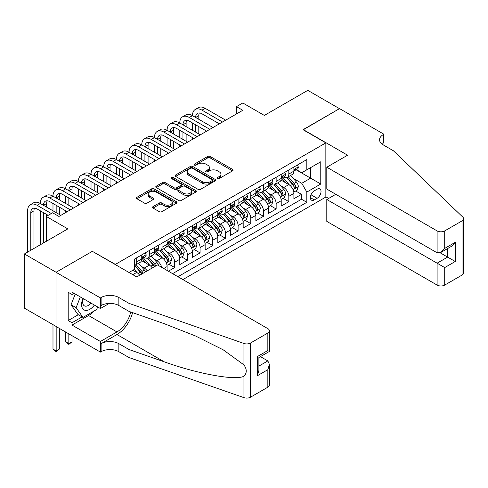 <?xml version="1.0" encoding="UTF-8"?>
<svg xmlns="http://www.w3.org/2000/svg" width="488" height="488" viewBox="0 0 488 488"><rect width="100%" height="100%" fill="white"/><g stroke="black" fill="none" stroke-linecap="round" stroke-linejoin="round"><path stroke-width="0.73" d="M217.605 178.474A1.232 0.714 0 0 0 219.344 178.474L232.569 170.843A1.763 1.019 0 0 0 233.087 170.123A1.763 1.019 0 0 0 232.569 169.403L210.169 156.471A1.763 1.019 0 0 0 207.681 156.471L194.456 164.102A1.232 0.714 0 0 0 194.096 164.609A1.232 0.714 0 0 0 194.456 165.109A1.232 0.714 0 0 0 196.2 165.109L197.908 164.12A5.63 3.251 0 0 1 205.875 164.12L207.742 165.2A5.63 3.251 0 0 1 209.389 167.5A5.63 3.251 0 0 1 207.742 169.8L206.028 170.788A1.232 0.714 0 0 0 205.668 171.288A1.232 0.714 0 0 0 206.028 171.794A1.232 0.714 0 0 0 207.772 171.794L209.486 170.806A5.63 3.251 0 0 1 217.447 170.806L219.313 171.88A5.63 3.251 0 0 1 220.966 174.179A5.63 3.251 0 0 1 219.313 176.479L217.605 177.467A1.232 0.714 0 0 0 217.245 177.974A1.232 0.714 0 0 0 217.605 178.474L217.605 177.467M153.043 206.625A1.763 1.019 0 0 0 152.524 207.339A1.763 1.019 0 0 0 153.043 208.059L159.326 211.688A1.763 1.019 0 0 0 161.815 211.688L176.504 203.209A1.763 1.019 0 0 0 177.016 202.489A1.763 1.019 0 0 0 176.504 201.776L154.098 188.838A1.763 1.019 0 0 0 151.609 188.838L136.927 197.317A1.763 1.019 0 0 0 136.408 198.036A1.763 1.019 0 0 0 136.927 198.756L144.515 203.136A1.763 1.019 0 0 0 147.004 203.136L153.293 199.507A1.763 1.019 0 0 0 153.805 198.793A1.763 1.019 0 0 0 153.293 198.073L149.529 195.901A4.709 2.721 0 0 1 148.151 193.974A4.709 2.721 0 0 1 151.054 191.467A4.709 2.721 0 0 1 156.184 192.052L170.934 200.568A4.709 2.721 0 0 1 172.313 202.489A4.709 2.721 0 0 1 169.403 205.003A4.709 2.721 0 0 1 164.273 204.411L161.815 202.996A1.763 1.019 0 0 0 159.326 202.996L153.043 206.625L153.043 208.059M92.549 251.436L115.375 264.392L325.85 142.874L303.024 129.698L339.477 108.653L307.782 90.353L264.356 115.424L242.798 102.98L236.46 106.64L242.798 110.3L58.95 216.446L52.612 212.786L46.275 216.446L46.275 241.334M92.549 251.216L56.096 272.261L24.4 253.961L67.826 228.89L46.275 216.446M198.03 189.344A1.763 1.019 0 0 0 200.525 189.344L215.208 180.865A1.763 1.019 0 0 0 215.726 180.145A1.763 1.019 0 0 0 215.208 179.425L192.809 166.493A1.763 1.019 0 0 0 190.32 166.493L175.631 174.972A1.763 1.019 0 0 0 175.119 175.692A1.763 1.019 0 0 0 175.631 176.406L198.03 189.344M171.831 178.742A1.232 0.714 0 0 1 173.081 178.913L173.081 177.449L195.853 190.601A1.763 1.019 0 0 1 196.371 191.32A1.763 1.019 0 0 1 195.853 192.034L181.17 200.513A1.763 1.019 0 0 1 178.681 200.513L156.276 187.581L156.276 186.148A1.763 1.019 0 0 0 155.763 186.861A1.763 1.019 0 0 0 156.276 187.581M156.276 186.148L162.565 182.518A1.763 1.019 0 0 1 165.054 182.518L174.137 187.764A1.763 1.019 0 0 0 176.626 187.764L180.798 185.355A1.763 1.019 0 0 0 181.31 184.635A1.763 1.019 0 0 0 180.798 183.915L171.337 178.456A1.232 0.714 0 0 1 170.977 177.955A1.232 0.714 0 0 1 171.739 177.296A1.232 0.714 0 0 1 173.081 177.449M56.035 326.399L24.4 308.135L24.4 253.961M168.372 271.2L174.71 267.54L168.946 264.209M166.457 251.576L169.641 253.412A7.174 4.142 60 0 1 174.71 262.196L179.785 259.268L179.785 264.612L187.392 260.22L181.621 256.889M179.139 244.256L182.323 246.092A7.174 4.142 60 0 1 187.392 254.876L192.461 251.948L192.461 257.292L200.074 252.9L194.303 249.569M191.814 236.936L194.999 238.772A7.174 4.142 60 0 1 200.074 247.556L205.143 244.628L205.143 249.972L212.75 245.58L206.979 242.249M204.496 229.616L207.681 231.452A7.174 4.142 60 0 1 212.75 240.236L217.825 237.308L217.825 242.652L225.432 238.26L219.661 234.929M217.172 222.296L220.356 224.132A7.174 4.142 60 0 1 225.432 232.916L230.501 229.988L230.501 235.332L238.107 230.94L232.337 227.609M229.854 214.976L233.038 216.812A7.174 4.142 60 0 1 238.107 225.596L243.183 222.668L243.183 228.012L250.789 223.62L245.019 220.289M242.53 207.656L245.714 209.492A7.174 4.142 60 0 1 250.789 218.276L255.858 215.348L255.858 220.692L263.465 216.3L257.701 212.969M255.212 200.336L258.396 202.172A7.174 4.142 60 0 1 263.465 210.956L268.54 208.028L268.54 213.372L276.147 208.98L270.376 205.649M267.894 193.016L271.072 194.852A7.174 4.142 60 0 1 276.147 203.636L281.216 200.708L281.216 206.052L288.823 201.66L288.823 196.316A7.174 4.142 -120 0 0 283.754 187.532L280.57 185.69M283.058 198.329L288.823 201.66M139.647 275.269A7.174 4.142 -120 0 0 136.677 272.444L132.87 270.248M152.323 267.949A7.174 4.142 -120 0 0 149.352 265.124L141.514 260.598M147.254 270.877A7.174 4.142 60 0 0 144.283 268.052L141.099 266.216M167.103 270.468L167.103 266.588A7.174 4.142 -120 0 0 162.034 257.804L154.19 253.278M161.735 267.369A7.174 4.142 60 0 0 156.959 260.732L153.781 258.896M179.785 259.268A7.174 4.142 -120 0 0 174.71 250.484L166.872 245.958M192.461 251.948A7.174 4.142 -120 0 0 187.392 243.164L179.554 238.638M205.143 244.628A7.174 4.142 -120 0 0 200.074 235.844L192.229 231.318M217.825 237.308A7.174 4.142 -120 0 0 212.75 228.524L204.911 223.998M230.501 229.988A7.174 4.142 -120 0 0 225.432 221.204L217.587 216.678M243.183 222.668A7.174 4.142 -120 0 0 238.107 213.884L230.269 209.358M255.858 215.348A7.174 4.142 -120 0 0 250.789 206.564L242.945 202.038M268.54 208.028A7.174 4.142 -120 0 0 263.465 199.244L255.627 194.718M281.216 200.708A7.174 4.142 -120 0 0 276.147 191.924L268.302 187.398M317.102 189.216L314.309 190.826A5.557 3.209 120 0 0 310.679 195.725A5.557 3.209 120 0 0 311.533 200.178A5.557 3.209 120 0 0 314.309 199.903L317.102 198.293A5.557 3.209 120 0 0 320.732 193.394A5.557 3.209 120 0 0 319.878 188.941A5.557 3.209 120 0 0 317.102 189.216M182.89 279.581L325.85 197.048L325.85 142.874M177.949 276.726L306.83 202.319L306.83 192.071L301.761 183.287L293.251 178.37M129.003 272.481L134.395 269.37L134.395 259.122L306.83 159.57L306.83 169.818L320.775 161.766L320.775 184.019L306.83 192.071M144.216 257.475L144.283 257.511A7.174 4.142 60 0 0 147.87 257.865L152.939 254.937A7.174 4.142 -120 0 0 154.428 251.655L154.428 247.556M156.898 250.155L156.959 250.191A7.174 4.142 60 0 0 160.546 250.545L165.621 247.617A7.174 4.142 -120 0 0 167.103 244.335L167.103 240.236M169.574 242.835L169.641 242.871A7.174 4.142 60 0 0 173.228 243.225L178.297 240.297A7.174 4.142 -120 0 0 179.785 237.016L179.785 232.916M182.256 235.515L182.323 235.551A7.174 4.142 60 0 0 185.904 235.905L190.979 232.977A7.174 4.142 -120 0 0 192.461 229.696L192.461 225.596M194.932 228.195L194.999 228.231A7.174 4.142 60 0 0 198.585 228.585L203.655 225.657A7.174 4.142 -120 0 0 205.143 222.375L205.143 218.276M207.614 220.875L207.681 220.911A7.174 4.142 60 0 0 211.267 221.265L216.336 218.337A7.174 4.142 -120 0 0 217.825 215.055L217.825 210.956M220.289 213.555L220.356 213.591A7.174 4.142 60 0 0 223.943 213.945L229.018 211.017A7.174 4.142 -120 0 0 230.501 207.736L230.501 203.636M232.971 206.235L233.038 206.271A7.174 4.142 60 0 0 236.625 206.625L241.694 203.697A7.174 4.142 -120 0 0 243.183 200.416L243.183 196.316M245.647 198.915L245.714 198.951A7.174 4.142 60 0 0 249.301 199.305L254.376 196.377A7.174 4.142 -120 0 0 255.858 193.096L255.858 188.996M258.329 191.589L258.396 191.631A7.174 4.142 60 0 0 261.983 191.985L267.052 189.057A7.174 4.142 -120 0 0 268.54 185.775L268.54 181.676M271.011 184.269L271.072 184.311A7.174 4.142 60 0 0 274.659 184.665L279.734 181.737A7.174 4.142 -120 0 0 281.216 178.456L281.216 174.356M172.624 273.652L301.505 199.244L301.505 194.34L293.898 198.732L293.898 193.388A7.174 4.142 -120 0 0 288.823 184.604L280.984 180.078M283.687 176.949L283.754 176.991A7.174 4.142 -120 0 0 287.341 177.345A7.174 4.142 -120 0 0 288.823 174.064L288.823 169.964M287.341 177.345L292.41 174.417A7.174 4.142 -120 0 0 293.898 171.136L293.898 167.036M136.677 257.804L136.677 261.904A7.174 4.142 60 0 1 135.188 265.185A7.174 4.142 60 0 1 134.395 265.478M135.188 265.185L140.263 262.257A7.174 4.142 -120 0 0 141.746 258.976L141.746 254.876M149.352 250.484L149.352 254.584A7.174 4.142 60 0 1 147.87 257.865M162.034 243.164L162.034 247.264A7.174 4.142 60 0 1 160.546 250.545M174.71 235.844L174.71 239.944A7.174 4.142 60 0 1 173.228 243.225M187.392 228.524L187.392 232.624A7.174 4.142 60 0 1 185.904 235.905M200.074 221.204L200.074 225.304A7.174 4.142 60 0 1 198.585 228.585M212.75 213.884L212.75 217.984A7.174 4.142 60 0 1 211.267 221.265M225.432 206.564L225.432 210.663A7.174 4.142 60 0 1 223.943 213.945M238.107 199.244L238.107 203.344A7.174 4.142 60 0 1 236.625 206.625M250.789 191.924L250.789 196.024A7.174 4.142 60 0 1 249.301 199.305M263.465 184.604L263.465 188.704A7.174 4.142 60 0 1 261.983 191.985M276.147 177.284L276.147 181.383A7.174 4.142 60 0 1 274.659 184.665M276.147 203.636L276.147 208.98M263.465 210.956L263.465 216.3M250.789 218.276L250.789 223.62M238.107 225.596L238.107 230.94M225.432 232.916L225.432 238.26M212.75 240.236L212.75 245.58M200.074 247.556L200.074 252.9M187.392 254.876L187.392 260.22M174.71 262.196L174.71 267.54M301.761 183.287L310.636 178.163L310.636 167.622L320.775 161.766M296.112 169.775L320.775 184.019M296.368 169.629L301.761 172.746L306.83 169.818M236.46 106.64L236.46 113.96M295.734 191.009L301.505 194.34M301.505 199.244L306.83 202.319M218.099 178.651L219.313 177.943A5.63 3.251 0 0 0 220.966 175.643L220.966 174.179M209.389 167.5L209.389 168.964A5.63 3.251 0 0 1 207.742 171.264L206.522 171.965M232.544 170.855L210.169 157.935A1.763 1.019 0 0 0 207.681 157.935L194.95 165.286M215.184 180.877L192.809 167.957A1.763 1.019 0 0 0 190.32 167.957L175.656 176.424M212.097 180.645A1.232 0.714 0 0 0 212.457 180.145A1.232 0.714 0 0 0 212.097 179.645L192.431 168.287A1.232 0.714 0 0 0 190.692 168.287L188.886 169.33A5.63 3.251 0 0 0 187.233 171.63A5.63 3.251 0 0 0 188.886 173.929L202.325 181.689A5.63 3.251 0 0 0 210.291 181.689L212.097 180.645L212.097 182.109A1.232 0.714 0 0 0 212.457 181.609L212.457 180.145M187.233 171.63L187.233 173.094A5.63 3.251 0 0 0 188.886 175.393L188.886 173.929M212.097 182.109L210.291 183.153A5.63 3.251 0 0 1 202.325 183.153L188.886 175.393M156.3 187.593L162.565 183.982L162.565 182.518M181.31 184.635L181.31 186.099A1.763 1.019 0 0 1 180.798 186.819L176.626 189.228A1.763 1.019 0 0 1 174.137 189.228L165.054 183.982A1.763 1.019 0 0 0 162.565 183.982M173.081 178.913L195.834 192.052M183.567 193.205A4.709 2.721 0 0 0 188.697 193.791A4.709 2.721 0 0 0 191.601 191.284A4.709 2.721 0 0 0 190.222 189.362L185.025 186.361A1.763 1.019 0 0 0 182.536 186.361L178.37 188.764A1.763 1.019 0 0 0 177.852 189.484A1.763 1.019 0 0 0 178.37 190.204L183.567 193.205L183.567 194.669A4.709 2.721 0 0 0 188.697 195.255A4.709 2.721 0 0 0 191.601 192.748L191.601 191.284M177.852 189.484L177.852 190.948A1.763 1.019 0 0 0 178.37 191.668L178.37 190.204M183.567 194.669L178.37 191.668M172.313 202.489L172.313 203.954A4.709 2.721 0 0 1 169.403 206.467A4.709 2.721 0 0 1 164.273 205.875L161.815 204.46A1.763 1.019 0 0 0 159.326 204.46L153.067 208.071M148.151 193.974L148.151 195.444A4.709 2.721 0 0 0 149.529 197.365L149.529 195.901M153.269 199.525L149.529 197.365M176.479 203.221L154.098 190.302A1.763 1.019 0 0 0 151.609 190.302L136.951 198.769M293.788 192.132L297.07 190.241L298.333 186.581A4.752 2.745 -120 0 0 296.484 182.115L290.689 175.412M289.53 185.068L282.912 177.4M285.761 182.835L281.918 178.382A11.389 6.576 -120 0 0 281.564 177.986M286.694 177.601L292.556 184.385A4.752 2.745 60 0 1 294.246 187.66L294.593 188.222L295.234 188.13L295.771 186.782A4.752 2.745 -120 0 0 294.075 183.506L288.28 176.802M287.042 177.492L293.337 184.781A2.422 1.397 60 0 1 293.947 185.727L295.771 186.782M297.259 165.096L298.333 166.963A4.752 2.745 60 0 1 297.351 169.061L294.941 170.452A4.752 2.745 -120 0 0 295.771 169.36L295.667 168.939M27.633 252.095L27.633 210.81A13.45 7.765 60 0 1 30.421 204.655L33.587 202.825A13.45 7.765 60 0 1 40.315 203.49A13.45 7.765 60 0 1 43.097 197.335L46.268 195.505A13.45 7.765 60 0 1 52.991 196.17A13.45 7.765 60 0 1 55.778 190.015L58.944 188.185A13.45 7.765 60 0 1 65.673 188.85A13.45 7.765 60 0 1 68.454 182.689L71.626 180.859A13.45 7.765 60 0 1 78.348 181.53A13.45 7.765 60 0 1 81.136 175.369L84.308 173.539A13.45 7.765 60 0 1 91.03 174.21A13.45 7.765 60 0 1 93.812 168.049L96.984 166.219A13.45 7.765 60 0 1 103.706 166.89A13.45 7.765 60 0 1 106.494 160.729L109.666 158.899A13.45 7.765 60 0 1 116.388 159.57A13.45 7.765 60 0 1 119.176 153.409L122.342 151.579A13.45 7.765 60 0 1 129.07 152.244A13.45 7.765 60 0 1 131.851 146.089L135.023 144.259A13.45 7.765 60 0 1 141.746 144.924A13.45 7.765 60 0 1 144.533 138.769L147.699 136.939A13.45 7.765 60 0 1 154.428 137.604A13.45 7.765 60 0 1 157.209 131.449L160.381 129.619A13.45 7.765 60 0 1 167.103 130.284A13.45 7.765 60 0 1 169.891 124.129L173.063 122.299A13.45 7.765 60 0 1 179.785 122.964A13.45 7.765 60 0 1 182.567 116.809L185.739 114.979A13.45 7.765 60 0 1 192.461 115.644A13.45 7.765 60 0 1 195.249 109.489L198.421 107.659A13.45 7.765 60 0 1 205.143 108.324L225.682 120.182M195.249 109.489A13.45 7.765 60 0 1 201.971 110.154L222.516 122.012M294.057 170.678L294.075 170.678A4.752 2.745 -120 0 0 294.941 170.452M295.155 169.007L295.771 169.36C295.472 168.641 294.966 168.933 294.246 170.239A4.752 2.745 60 0 1 293.898 170.916M219.344 123.842L201.971 113.814A8.967 5.179 -120 0 0 197.487 113.368A8.967 5.179 -120 0 0 195.633 117.474L198.805 115.644L198.805 119.304M199.366 112.96A8.967 5.179 -120 0 0 198.805 115.644M195.633 124.794L195.633 132.114M198.805 126.624L198.805 133.944M192.461 139.361L192.461 137.604M192.461 130.284L192.461 122.964M82.966 298.467A11.657 6.728 120 0 0 85.705 310.411A11.657 6.728 120 0 0 94.397 305.061M83.363 298.693A7.979 4.606 120 0 0 84.332 305.83A7.979 4.606 120 0 0 85.504 306.19A7.979 4.606 120 0 0 91.006 303.103M97.667 306.952L96.667 309.526L82.978 317.426L77.909 314.498L71.065 304.762L75.237 294.002M82.978 317.426L76.134 307.69L80.313 296.93M71.065 304.762L76.134 307.69M335.805 194.303L326.801 199.501L326.801 221.387L437.108 285.071L437.108 263.185L447.636 257.109L447.636 248.532M326.801 199.501L444.714 267.576L444.714 285.071L462.026 275.079L462.026 220.911A5.38 3.105 0 0 0 463.6 218.715A5.38 3.105 0 0 0 462.825 217.111L393.365 150.743L383.22 144.887A12.554 7.247 180 0 1 379.548 139.763A12.554 7.247 180 0 1 383.22 134.639L383.922 134.237L339.544 108.617L303.219 129.808M303.219 129.588L347.596 155.208L326.801 167.219L437.108 230.903A5.38 3.105 0 0 0 444.714 230.903L462.026 220.911M383.922 134.237L383.922 144.851L383.537 145.07M325.85 196.829L328.637 198.439M326.801 167.219L326.801 189.106L437.108 252.79L437.108 230.903M463.6 218.715L463.6 272.884A5.38 3.105 180 0 1 462.026 275.079M444.714 285.071A5.38 3.105 180 0 1 437.108 285.071M381.64 143.771A12.554 7.247 180 0 1 383.22 142.655L383.22 134.639M440.152 252.79L455.243 261.501L444.714 267.576M444.714 230.903L444.714 248.398L440.914 252.412L437.108 252.79M444.714 248.398L455.243 242.322L451.437 246.336L440.914 252.412M157.532 264.941L267.839 328.631A5.38 3.105 -0 0 1 269.419 330.827A5.38 3.105 -0 0 1 267.839 333.023L250.533 343.015L250.533 397.183A5.38 3.105 180 0 1 243.951 397.647L129.003 357.545L118.858 351.689A12.554 7.247 -0 0 0 101.108 351.689L100.412 352.092L56.035 326.472L56.035 272.298L92.36 251.326L136.738 276.946L157.532 264.941M129.003 357.545L129.003 349.53L164.249 361.828C197.939 373.967 235.57 380.768 243.951 376.224C247.001 373.1 247.001 369.325 243.951 364.896L223.266 349.859L195.444 335.951L164.249 323.684L129.003 311.393L118.858 305.531A12.554 7.247 -0 0 0 101.108 305.531L101.108 297.515L100.412 297.918L56.035 272.298M129.003 311.393L129.003 303.371L118.858 297.515A12.554 7.247 -0 0 0 101.108 297.515M164.249 361.828L116.961 334.524L101.108 343.674A12.554 7.247 -0 0 1 118.858 343.674L129.003 349.53M267.839 387.191L267.839 369.697L269.419 364.396L269.419 384.995A5.38 3.105 180 0 1 267.839 387.191L250.533 397.183M243.951 364.896L243.951 343.473L129.003 303.371M94.147 310.984A20.173 11.645 -60 0 1 88.56 315.529L72.01 325.081L72.01 322.739L82.094 316.913M74.042 293.306L72.01 294.478L68.204 292.281L68.204 320.543L72.01 322.739M72.01 294.478L72.01 292.135L100.412 308.538L100.412 297.918M100.412 352.092L100.412 341.478L116.961 331.925A20.173 11.645 120 0 0 130.692 311.978M72.01 325.081L100.412 341.478M260.415 356.624L267.839 360.913L269.419 364.396M116.961 334.524A23.357 13.487 120 0 0 132.577 312.637M109.269 303.42L100.412 308.538M243.951 343.473A5.38 3.105 -0 0 0 250.533 343.015M68.204 320.543L78.287 314.717M267.839 369.697L257.316 375.772L258.896 370.471L258.896 357.503L269.419 351.427L269.419 330.827M257.316 375.772L257.316 356.594C259.372 357.777 259.372 357.777 257.316 356.594L267.839 350.518C269.894 351.702 269.894 351.702 267.839 350.518L267.839 333.023M281.112 199.452L284.388 197.561L285.657 193.901A4.752 2.745 -120 0 0 283.803 189.435L278.014 182.732M276.849 192.388L270.23 184.72M273.085 190.155L269.242 185.702A11.389 6.576 -120 0 0 268.888 185.312M274.012 184.921L279.874 191.705A4.752 2.745 60 0 1 281.57 194.98L281.911 195.542L282.558 195.456L283.089 194.102A4.752 2.745 -120 0 0 281.393 190.826L275.604 184.122M274.36 184.812L280.655 192.101A2.422 1.397 60 0 1 281.265 193.047L283.089 194.102M268.43 206.772L271.706 204.881L272.975 201.221A4.752 2.745 -120 0 0 271.127 196.756L265.332 190.052M264.173 199.708L257.548 192.04M260.403 197.475L256.56 193.028A11.389 6.576 -120 0 0 256.206 192.632M261.336 192.241L267.192 199.025A4.752 2.745 60 0 1 268.888 202.3L269.236 202.862L269.876 202.776L270.413 201.422A4.752 2.745 -120 0 0 268.717 198.146L262.922 191.442M261.678 192.132L267.979 199.421A2.422 1.397 60 0 1 268.589 200.367L270.413 201.422M255.755 214.092L259.03 212.201L260.299 208.541A4.752 2.745 -120 0 0 258.445 204.076L252.656 197.372M251.491 207.028L244.872 199.36M247.727 204.795L243.884 200.348A11.389 6.576 -120 0 0 243.53 199.952M248.654 199.561L254.516 206.345A4.752 2.745 60 0 1 256.212 209.62L256.554 210.182L257.2 210.096L257.731 208.742A4.752 2.745 -120 0 0 256.035 205.466L250.246 198.762M249.002 199.452L255.297 206.741A2.422 1.397 60 0 1 255.907 207.687L257.731 208.742M243.073 221.412L246.349 219.521L247.617 215.861A4.752 2.745 -120 0 0 245.769 211.402L239.974 204.692M238.815 214.348L232.19 206.68M235.045 212.115L231.202 207.668A11.389 6.576 -120 0 0 230.848 207.272M235.978 206.881L241.834 213.671A4.752 2.745 60 0 1 243.53 216.94L243.878 217.502L244.519 217.416L245.055 216.062A4.752 2.745 -120 0 0 243.359 212.792L237.564 206.082M236.32 206.772L242.615 214.061A2.422 1.397 60 0 1 243.225 215.007L245.055 216.062M284.577 172.416L285.657 174.283A4.752 2.745 60 0 1 284.675 176.381L282.265 177.772A4.752 2.745 -120 0 0 283.089 176.68L282.991 176.26M182.567 116.809A13.45 7.765 60 0 1 189.295 117.474L192.461 115.644L213.006 127.502M189.295 117.474L209.834 129.332M281.375 177.998L281.393 177.998A4.752 2.745 -120 0 0 282.265 177.772M282.479 176.327L283.089 176.68C282.79 175.961 282.284 176.253 281.57 177.559A4.752 2.745 60 0 1 281.216 178.236M206.662 131.162L189.295 121.134A8.967 5.179 -120 0 0 184.812 120.688A8.967 5.179 -120 0 0 182.951 124.794L186.123 122.964L186.123 126.624M186.684 120.28A8.967 5.179 -120 0 0 186.123 122.964M182.951 132.114L182.951 139.434M186.123 133.944L186.123 141.264M179.785 146.681L179.785 144.924M179.785 137.604L179.785 130.284M271.901 179.736L272.975 181.603A4.752 2.745 60 0 1 271.993 183.701L269.583 185.092A4.752 2.745 -120 0 0 270.413 184L270.309 183.579M169.891 124.129A13.45 7.765 60 0 1 176.613 124.794L179.785 122.964L200.324 134.822M176.613 124.794L197.152 136.652M268.699 185.318L268.717 185.318A4.752 2.745 -120 0 0 269.583 185.092M269.797 183.647L270.413 184C270.114 183.287 269.608 183.579 268.888 184.879A4.752 2.745 60 0 1 268.54 185.556M193.986 138.482L176.613 128.454A8.967 5.179 -120 0 0 172.13 128.015A8.967 5.179 -120 0 0 170.275 132.114L173.447 130.284L173.447 133.944M174.009 127.6A8.967 5.179 -120 0 0 173.447 130.284M170.275 139.434L170.275 146.754M173.447 141.264L173.447 148.584M167.103 154.001L167.103 152.244M167.103 144.924L167.103 137.604M259.219 187.056L260.299 188.923A4.752 2.745 60 0 1 259.311 191.021L256.901 192.412A4.752 2.745 -120 0 0 257.731 191.32L257.634 190.899M157.209 131.449A13.45 7.765 60 0 1 163.938 132.114L167.103 130.284L187.648 142.142M163.938 132.114L184.476 143.972M256.017 192.638L256.035 192.638A4.752 2.745 -120 0 0 256.901 192.412M257.121 190.967L257.731 191.32C257.432 190.607 256.926 190.899 256.212 192.199A4.752 2.745 60 0 1 255.858 192.876M181.304 145.802L163.938 135.774A8.967 5.179 -120 0 0 159.454 135.335A8.967 5.179 -120 0 0 157.594 139.434L160.766 137.604L160.766 141.264M161.327 134.92A8.967 5.179 -120 0 0 160.766 137.604M157.594 146.754L157.594 154.074M160.766 148.584L160.766 155.904M154.428 161.327L154.428 159.57M154.428 152.244L154.428 144.924M246.538 194.376L247.617 196.243A4.752 2.745 60 0 1 246.635 198.341L244.226 199.732A4.752 2.745 -120 0 0 245.055 198.64L244.952 198.219M144.533 138.769A13.45 7.765 60 0 1 151.256 139.434L154.428 137.604L174.966 149.462M151.256 139.434L171.794 151.292M243.341 199.958L243.359 199.958A4.752 2.745 -120 0 0 244.226 199.732M244.439 198.287L245.055 198.64C244.756 197.927 244.244 198.219 243.53 199.519A4.752 2.745 60 0 1 243.183 200.196M168.628 153.122L151.256 143.094A8.967 5.179 -120 0 0 146.772 142.655A8.967 5.179 -120 0 0 144.918 146.754L148.084 144.924L148.084 148.584M148.645 142.24A8.967 5.179 -120 0 0 148.084 144.924M144.918 154.074L144.918 161.4M148.084 155.91L148.084 163.23M141.746 168.647L141.746 166.89M141.746 159.57L141.746 152.244M230.397 228.732L233.673 226.841L234.935 223.181A4.752 2.745 -120 0 0 233.087 218.722L227.292 212.012M226.133 221.668L219.515 214M222.363 219.435L218.526 214.988A11.389 6.576 -120 0 0 218.173 214.592M223.297 214.201L229.159 220.991A4.752 2.745 60 0 1 230.855 224.26L231.196 224.828L231.837 224.736L232.373 223.382A4.752 2.745 -120 0 0 230.678 220.112L224.889 213.402M223.644 214.092L229.939 221.381A2.422 1.397 60 0 1 230.549 222.327L232.373 223.382M233.862 201.696L234.935 203.563A4.752 2.745 60 0 1 233.953 205.661L231.544 207.052A4.752 2.745 -120 0 0 232.373 205.96L232.276 205.539M131.851 146.089A13.45 7.765 60 0 1 138.574 146.754L141.746 144.924L162.284 156.782M138.574 146.754L159.119 158.618M230.659 207.278L230.678 207.278A4.752 2.745 -120 0 0 231.544 207.052M231.757 205.607L232.373 205.96C232.075 205.247 231.568 205.539 230.855 206.839A4.752 2.745 60 0 1 230.501 207.516M155.946 160.448L138.574 150.414A8.967 5.179 -120 0 0 134.096 149.975A8.967 5.179 -120 0 0 132.236 154.074L135.408 152.244L135.408 155.904M135.969 149.56A8.967 5.179 -120 0 0 135.408 152.244M132.236 161.4L132.236 168.72M135.408 163.23L135.408 170.55M129.07 175.967L129.07 174.21M129.07 166.89L129.07 159.57M217.715 236.052L220.991 234.161L222.26 230.501A4.752 2.745 -120 0 0 220.411 226.042L214.616 219.332M213.457 228.988L206.833 221.32M209.688 226.755L205.844 222.308A11.389 6.576 -120 0 0 205.491 221.912M210.621 221.521L216.477 228.311A4.752 2.745 60 0 1 218.173 231.58L218.52 232.148L219.161 232.056L219.691 230.702A4.752 2.745 -120 0 0 218.002 227.432L212.207 220.722M210.962 221.412L217.258 228.701A2.422 1.397 60 0 1 217.868 229.653L219.691 230.702M221.18 209.016L222.26 210.883A4.752 2.745 60 0 1 221.278 212.981L218.868 214.372A4.752 2.745 -120 0 0 219.691 213.28L219.594 212.859M119.176 153.409A13.45 7.765 60 0 1 125.898 154.074L129.07 152.244L149.609 164.108M125.898 154.074L146.437 165.938M217.984 214.598L218.002 214.598A4.752 2.745 -120 0 0 218.868 214.372M219.081 212.927L219.691 213.28C219.393 212.567 218.886 212.859 218.173 214.159A4.752 2.745 60 0 1 217.825 214.836M143.271 167.768L125.898 157.74A8.967 5.179 -120 0 0 121.414 157.295A8.967 5.179 -120 0 0 119.56 161.4L122.726 159.57L122.726 163.23M123.287 156.88A8.967 5.179 -120 0 0 122.726 159.57M119.56 168.72L119.56 176.04M122.726 170.55L122.726 177.87M116.388 183.287L116.388 181.53M116.388 174.21L116.388 166.89M205.033 243.372L208.315 241.481L209.578 237.821A4.752 2.745 -120 0 0 207.729 233.362L201.934 226.652M200.775 236.308L194.157 228.64M197.006 234.075L193.163 229.628A11.389 6.576 -120 0 0 192.815 229.232M197.939 228.848L203.801 235.631A4.752 2.745 60 0 1 205.491 238.9L205.838 239.468L206.479 239.376L207.016 238.022A4.752 2.745 -120 0 0 205.32 234.752L199.525 228.042M198.287 228.732L204.582 236.021A2.422 1.397 60 0 1 205.192 236.973L207.016 238.022M208.504 216.336L209.578 218.203A4.752 2.745 60 0 1 208.596 220.308L206.186 221.698A4.752 2.745 -120 0 0 207.016 220.6L206.912 220.179M106.494 160.729A13.45 7.765 60 0 1 113.216 161.4L116.388 159.57L136.927 171.428M113.216 161.4L133.761 173.258M205.302 221.918L205.32 221.918A4.752 2.745 -120 0 0 206.186 221.698M206.4 220.247L207.016 220.6C206.717 219.887 206.21 220.179 205.491 221.479A4.752 2.745 60 0 1 205.143 222.156M130.589 175.088L113.216 165.06A8.967 5.179 -120 0 0 108.733 164.615A8.967 5.179 -120 0 0 106.878 168.72L110.05 166.89L110.05 170.55M110.611 164.2A8.967 5.179 -120 0 0 110.05 166.89M106.878 176.04L106.878 183.36M110.05 177.87L110.05 185.19M103.706 190.607L103.706 188.85M103.706 181.53L103.706 174.21M192.357 250.692L195.633 248.801L196.902 245.141A4.752 2.745 -120 0 0 195.047 240.682L189.259 233.972M188.094 243.628L181.475 235.96M184.33 241.395L180.487 236.948A11.389 6.576 -120 0 0 180.133 236.552M185.263 236.168L191.119 242.951A4.752 2.745 60 0 1 192.815 246.22L193.156 246.788L193.803 246.696L194.334 245.342A4.752 2.745 -120 0 0 192.644 242.072L186.849 235.362M185.605 236.052L191.9 243.341A2.422 1.397 60 0 1 192.51 244.293L194.334 245.342M195.822 223.656L196.902 225.523A4.752 2.745 60 0 1 195.92 227.628L193.51 229.018A4.752 2.745 -120 0 0 194.334 227.92L194.236 227.499M93.812 168.049A13.45 7.765 60 0 1 100.54 168.72L103.706 166.89L124.251 178.748M100.54 168.72L121.079 180.578M192.62 229.238L192.644 229.238A4.752 2.745 -120 0 0 193.51 229.018M193.724 227.567L194.334 227.92C194.035 227.207 193.529 227.499 192.815 228.799A4.752 2.745 60 0 1 192.461 229.476M117.907 182.408L100.54 172.38A8.967 5.179 -120 0 0 96.057 171.935A8.967 5.179 -120 0 0 94.202 176.04L97.368 174.21L97.368 177.87M97.929 171.52A8.967 5.179 -120 0 0 97.368 174.21M94.202 183.36L94.202 190.68M97.368 185.19L97.368 192.51M91.03 197.927L91.03 196.17M91.03 188.85L91.03 181.53M179.675 258.012L182.951 256.121L184.22 252.461A4.752 2.745 -120 0 0 182.372 248.002L176.577 241.292M175.418 250.948L168.793 243.28M171.648 248.715L167.805 244.268A11.389 6.576 -120 0 0 167.451 243.872M172.581 243.488L178.443 250.271A4.752 2.745 60 0 1 180.133 253.54L180.481 254.108L181.121 254.016L181.658 252.662A4.752 2.745 -120 0 0 179.962 249.392L174.167 242.682M172.923 243.372L179.224 250.661A2.422 1.397 60 0 1 179.834 251.613L181.658 252.662M183.146 230.976L184.22 232.843A4.752 2.745 60 0 1 183.238 234.948L180.828 236.338A4.752 2.745 -120 0 0 181.658 235.24L181.554 234.819M81.136 175.369A13.45 7.765 60 0 1 87.858 176.04L91.03 174.21L111.569 186.068M87.858 176.04L108.397 187.898M179.944 236.558L179.962 236.558A4.752 2.745 -120 0 0 180.828 236.338M181.042 234.887L181.658 235.24C181.359 234.527 180.853 234.819 180.133 236.119A4.752 2.745 60 0 1 179.785 236.796M105.231 189.728L87.858 179.7A8.967 5.179 -120 0 0 83.375 179.255A8.967 5.179 -120 0 0 81.52 183.36L84.692 181.53L84.692 185.19M85.254 178.84A8.967 5.179 -120 0 0 84.692 181.53M81.52 190.68L81.52 198M84.692 192.51L84.692 199.83M78.348 205.247L78.348 203.49M78.348 196.17L78.348 188.85M167 265.332L170.275 263.441L171.544 259.781A4.752 2.745 -120 0 0 169.69 255.322L163.901 248.612M162.736 258.268L156.117 250.606M158.972 256.035L155.129 251.588A11.389 6.576 -120 0 0 154.775 251.192M159.899 250.808L165.761 257.591A4.752 2.745 60 0 1 167.457 260.86L167.799 261.428L168.445 261.336L168.976 259.982A4.752 2.745 -120 0 0 167.28 256.712L161.491 250.002M160.247 250.692L166.542 257.987A2.422 1.397 60 0 1 167.152 258.933L168.976 259.982M170.464 238.296L171.544 240.163A4.752 2.745 60 0 1 170.556 242.268L168.146 243.658A4.752 2.745 -120 0 0 168.976 242.56L168.879 242.139M68.454 182.689A13.45 7.765 60 0 1 75.183 183.36L78.348 181.53L98.893 193.388M75.183 183.36L95.721 195.218M167.262 243.878L167.28 243.878A4.752 2.745 -120 0 0 168.146 243.658M168.366 242.207L168.976 242.56C168.677 241.847 168.171 242.139 167.457 243.439A4.752 2.745 60 0 1 167.103 244.116M92.549 197.048L75.183 187.02A8.967 5.179 -120 0 0 70.699 186.575A8.967 5.179 -120 0 0 68.838 190.68L72.01 188.85L72.01 192.51M72.572 186.16A8.967 5.179 -120 0 0 72.01 188.85M68.838 198L68.838 205.32M72.01 199.83L72.01 207.15M65.673 212.567L65.673 210.81M65.673 203.49L65.673 196.17M158.612 265.57A4.752 2.745 -120 0 0 157.014 262.642L151.219 255.932M150.06 265.588L143.435 257.926M146.29 263.355L142.447 258.908A11.389 6.576 -120 0 0 142.093 258.512M155.818 265.929A4.752 2.745 -120 0 0 154.605 264.032L148.809 257.322M147.565 258.018L153.86 265.307A2.422 1.397 60 0 1 154.47 266.253L154.867 266.478M147.224 258.128L153.079 264.911A4.752 2.745 60 0 1 154.299 266.808M157.789 245.616L158.862 247.483A4.752 2.745 60 0 1 157.88 249.588L155.471 250.978A4.752 2.745 -120 0 0 156.3 249.88L156.197 249.459M55.778 190.015A13.45 7.765 60 0 1 62.501 190.68L65.673 188.85L86.211 200.708M62.501 190.68L83.039 202.538M154.586 251.198L154.605 251.198A4.752 2.745 -120 0 0 155.471 250.978M155.684 249.527L156.3 249.88C156.001 249.167 155.489 249.459 154.775 250.759A4.752 2.745 60 0 1 154.428 251.436M79.873 204.368L62.501 194.34A8.967 5.179 -120 0 0 58.017 193.895A8.967 5.179 -120 0 0 56.163 198L59.329 196.17L59.329 199.83M59.89 193.48A8.967 5.179 -120 0 0 59.329 196.17M56.163 205.32L56.163 212.64M59.329 207.15L59.329 214.47M52.991 210.81L52.991 203.49M145.552 271.859A4.752 2.745 -120 0 0 144.332 269.962L138.537 263.252M137.378 272.908L134.346 269.4M133.614 270.675L133.12 270.108M143.143 273.25A4.752 2.745 -120 0 0 141.923 271.352L136.134 264.642M134.889 265.338L141.184 272.627A2.422 1.397 60 0 1 141.794 273.573L142.191 273.798M134.542 265.448L140.404 272.231A4.752 2.745 60 0 1 141.618 274.128M68.838 333.865L68.838 343.601L72.01 341.771L72.01 335.695M72.01 341.771L68.838 344.406L65.673 341.771L65.673 332.035M65.673 341.771L68.838 343.601L68.838 344.406M145.107 252.936L146.186 254.803A4.752 2.745 60 0 1 145.198 256.908L142.789 258.298A4.752 2.745 -120 0 0 143.618 257.2L143.521 256.779M43.097 197.335A13.45 7.765 60 0 1 49.825 198L52.991 196.17L73.529 208.028M49.825 198L70.364 209.858M141.904 258.518L141.923 258.518A4.752 2.745 -120 0 0 142.789 258.298M143.002 256.847L143.618 257.2C143.319 256.487 142.813 256.779 142.099 258.079A4.752 2.745 60 0 1 141.746 258.756M67.192 211.688L49.825 201.66A8.967 5.179 -120 0 0 45.341 201.215A8.967 5.179 -120 0 0 43.481 205.32L46.653 203.49L46.653 207.15M47.214 200.8A8.967 5.179 -120 0 0 46.653 203.49M43.481 212.64L43.481 242.945M46.653 214.47L46.653 216.227M40.315 244.775L40.315 210.81M56.163 326.545L56.163 350.921L59.329 349.091L59.329 328.375M59.329 349.091L56.163 351.726L52.991 349.091L52.991 324.642M52.991 349.091L56.163 350.921L56.163 351.726M30.421 204.655A13.45 7.765 60 0 1 37.143 205.32L40.315 203.49L60.854 215.348M37.143 205.32L51.344 213.518M48.172 215.348L37.143 208.98A8.967 5.179 -120 0 0 32.659 208.535A8.967 5.179 -120 0 0 30.805 212.64L30.805 250.265M34.532 208.12A8.967 5.179 -120 0 0 33.971 210.81L33.971 248.435M132.809 274.677L136.677 272.444M144.283 268.052L149.352 265.124M156.959 260.732L162.034 257.804M169.641 253.412L174.71 250.484M182.323 246.092L187.392 243.164M194.999 238.772L200.074 235.844M207.681 231.452L212.75 228.524M220.356 224.132L225.432 221.204M233.038 216.812L238.107 213.884M245.714 209.492L250.789 206.564M258.396 202.172L263.465 199.244M271.072 194.852L276.147 191.924M283.754 187.532L288.823 184.604M288.823 174.064L293.898 171.136M136.677 261.904L141.746 258.976M149.352 254.584L154.428 251.655M162.034 247.264L167.103 244.335M174.71 239.944L179.785 237.016M187.392 232.624L192.461 229.696M200.074 225.304L205.143 222.375M212.75 217.984L217.825 215.055M225.432 210.663L230.501 207.736M238.107 203.344L243.183 200.416M250.789 196.024L255.858 193.096M263.465 188.704L268.54 185.775M276.147 181.383L281.216 178.456M288.823 196.316L293.898 193.388M163.748 268.528L167.103 266.588M311.021 194.779L317.102 198.293M310.38 197.634L314.309 199.903M219.313 177.943L219.313 176.479M206.028 171.794L206.028 170.788M207.742 171.264L207.742 169.8M194.456 165.109L194.456 164.102M207.681 157.935L207.681 156.471M210.169 157.935L210.169 156.471M232.569 170.843L232.569 169.403M175.631 176.406L175.631 174.972M190.32 167.957L190.32 166.493M192.809 167.957L192.809 166.493M215.208 180.865L215.208 179.425M202.325 183.153L202.325 181.689M210.291 183.153L210.291 181.689M165.054 183.982L165.054 182.518M174.137 189.228L174.137 187.764M176.626 189.228L176.626 187.764M180.798 186.819L180.798 185.355M195.853 192.034L195.853 190.601M159.326 204.46L159.326 202.996M161.815 204.46L161.815 202.996M164.273 205.875L164.273 204.411M153.293 199.507L153.293 198.073M136.927 198.756L136.927 197.317M151.609 190.302L151.609 188.838M154.098 190.302L154.098 188.838M176.504 203.209L176.504 201.776M293.068 189.692L298.302 186.672M294.075 183.506L296.484 182.115M290.287 185.696L292.556 184.385M298.302 166.908L293.898 169.452M205.143 108.324L201.971 110.154M455.243 242.322L455.243 261.501M118.858 305.531L118.858 297.515M118.858 343.674L118.858 351.689M243.951 397.647L243.951 376.224M101.108 343.674L101.108 351.689M88.56 315.529L116.961 331.925M258.896 366.079L267.839 360.913M280.386 197.018L285.626 193.992M281.393 190.826L283.803 189.435M277.611 193.016L279.874 191.705M267.711 204.338L272.945 201.312M268.717 198.146L271.127 196.756M264.929 200.336L267.192 199.025M255.029 211.658L260.269 208.632M256.035 205.466L258.445 204.076M252.247 207.656L254.516 206.345M242.347 218.978L247.587 215.952M243.359 212.792L245.769 211.402M239.571 214.976L241.834 213.671M285.626 174.228L281.216 176.772M272.945 181.548L268.54 184.092M260.269 188.868L255.858 191.412M247.587 196.188L243.183 198.732M229.671 226.298L234.905 223.272M230.678 220.112L233.087 218.722M226.889 222.296L229.159 220.991M234.905 203.508L230.501 206.052M216.989 233.618L222.229 230.592M218.002 227.432L220.411 226.042M214.214 229.616L216.477 228.311M222.229 210.828L217.825 213.372M204.313 240.938L209.547 237.912M205.32 234.752L207.729 233.362M201.532 236.936L203.801 235.631M209.547 218.148L205.143 220.692M191.631 248.258L196.871 245.232M192.644 242.072L195.047 240.682M188.856 244.256L191.119 242.951M196.871 225.468L192.461 228.012M178.956 255.578L184.189 252.552M179.962 249.392L182.372 248.002M176.174 251.576L178.443 250.271M184.189 232.788L179.785 235.332M166.274 262.898L171.514 259.872M167.28 256.712L169.69 255.322M163.492 258.896L165.761 257.591M171.514 240.108L167.103 242.652M154.605 264.032L157.014 262.642M150.816 266.216L153.079 264.911M158.832 247.428L154.428 249.972M141.923 271.352L144.332 269.962M138.135 273.536L140.404 272.231M146.15 254.748L141.746 257.292M33.971 210.81L30.805 212.64"/></g></svg>
